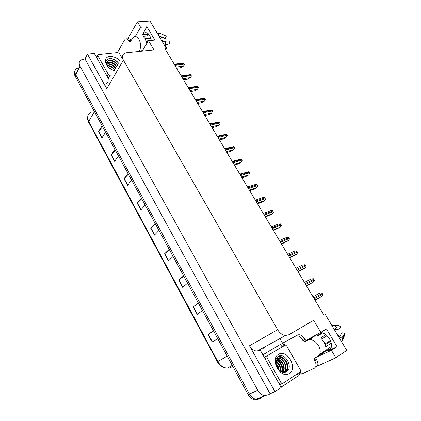<?xml version="1.0" encoding="UTF-8"?>
<svg xmlns="http://www.w3.org/2000/svg" width="421" height="421" viewBox="0 0 421 421"><rect width="100%" height="100%" fill="white"/><g stroke="black" fill="none" stroke-linecap="round" stroke-linejoin="round"><path stroke-width="0.63" d="M315.813 357.44L331.427 350.34L335.816 357.771L346.757 350.414L324.854 313.756L323.544 314.476M320.334 353.903L322.77 353.456L317.276 357.024M147.439 35.932L148.608 33.99M165.663 49.867L166.463 48.636L149.987 21.05L137.399 21.855L140.603 27.276L146.982 26.823L142.345 34.685L143.871 33.017C147.471 31.686 149.95 34.148 151.318 40.4M280.007 338.763L283.943 345.667M299.294 372.553L300.11 373.985L297.994 375.379M142.145 51.125L148.502 40.653L153.975 49.915L126.495 52.73L124.458 53.325C122.174 54.772 121.822 57.046 123.4 60.14L277.623 329.717L249.495 345.778L274.971 391.635L281.17 387.536L260.378 350.361M109.128 79.901L94.325 53.43L87.457 54.114L106.724 88.789C105.255 85.81 105.639 83.574 107.871 82.084M249.495 345.778C251.437 349.03 253.947 350.825 257.026 351.161L260.257 350.43M84.979 58.987L270.087 393.782L268.656 394.73L264.698 395.593C261.851 395.108 259.541 393.33 257.752 390.256L80.011 66.15C78.706 63.518 78.995 61.471 80.874 60.024L84.979 58.987L87.457 54.114M137.399 21.855L127.816 38.737M264.246 395.793L260.199 398.45L256.278 399.318C253.468 398.845 251.195 397.103 249.448 394.082L75.706 74.638C74.428 72.033 74.722 70.002 76.59 68.544L79.09 67.66M335.816 357.771L317.187 366.228M301.194 373.49L300.11 373.985M274.971 391.635L270.087 393.782M330.627 348.762L321.739 352.998M145.534 39.116L145.808 38.653M277.623 329.717C279.733 333.158 282.386 335.079 285.575 335.479L288.901 334.763L313.677 320.286L320.828 332.401L305.867 340.447M140.603 27.276L135.273 36.485M320.323 332.664C326.422 331.948 333.769 342.668 330.895 348.235L328.575 350.688L337.01 346.688L326.475 328.948L320.828 332.401M337.01 346.688L331.427 350.34M166.463 48.636L165.021 48.783L323.565 314.508L324.854 313.756M146.982 26.823L154.86 40.084L148.502 40.653M311.098 337.437L310.24 339.173M260.199 398.45L256.278 399.318C253.468 398.845 251.195 397.103 249.448 394.082L75.706 74.638C74.428 72.033 74.722 70.002 76.59 68.544M213.563 331.006L208.074 334.463L212.195 342.094L217.694 338.61M213.5 330.89L208.074 334.463M198.491 303.257L193.207 306.925L197.228 314.371L202.454 310.556M198.359 303.025L193.207 306.925M183.782 276.187L178.699 280.054L182.619 287.317L187.587 283.186M183.598 275.839L178.699 280.054M169.431 249.764L164.537 253.826L168.368 260.915L173.084 256.489M169.189 249.316L164.537 253.826M102.587 126.705L98.535 131.578L101.945 137.888L105.56 132.178M102.103 125.805L98.535 131.578M115.343 150.181L111.133 154.907L114.617 161.364L118.438 155.886M114.896 149.366L111.133 154.907M128.389 174.205L124.021 178.778L127.589 185.387L131.62 180.151M127.995 173.478L124.021 178.778M141.751 198.796L137.209 203.211L140.861 209.974L145.113 204.99M141.403 198.159L137.209 203.211M155.428 223.977L150.713 228.219L154.449 235.144L158.933 230.429M155.128 223.43L150.713 228.219M258.71 399.14L254.958 399.897C252.158 399.429 249.885 397.692 248.148 394.682L75.033 75.975C73.98 73.912 73.985 72.154 75.059 70.686M315.019 300.184L321.691 296.452L322.97 294.726L322.728 294.132L321.849 292.869L319.681 293.105L312.971 296.758M306.483 285.88L313.166 282.254L314.434 280.549L314.198 279.96L313.329 278.713L311.182 278.949L304.42 282.417M298.063 271.761L304.746 268.24L306.009 266.546L305.772 265.961L304.92 264.735L302.788 264.977L295.974 268.266M289.743 257.82L296.437 254.405L297.694 252.726L297.458 252.147L296.616 250.937L294.5 251.184L287.643 254.3M281.533 244.059L288.064 240.87L289.48 239.081L289.248 238.502L288.417 237.312L286.322 237.565L279.412 240.507M139.098 51.441L139.393 50.946C141.124 47.326 140.977 43.442 138.951 39.3C137.262 36.674 135.457 35.901 133.536 36.985L130.178 41.837L129.294 41.453L130.542 41.342M149.855 35.732L142.924 36.306L145.329 38.748L146.766 42.831L147.208 42.789M148.455 40.732L146.297 40.926M141.393 51.204L141.724 50.709L141.219 51.22M145.298 38.695L150.865 38.216M146.555 41.832L147.86 41.711M159.385 36.785L160.048 36.169L165.269 38.543L159.591 36.543M164.611 45.536L165.432 45.573L164.869 45.957M161.843 40.9L162.664 40.942L162.627 41.316M164.49 45.331L169.263 43.737L169.205 40.958L162.143 41.405M165.269 38.543L166.295 36.127L161.08 33.727C160.185 33.391 159.333 33.701 158.517 34.669L158.28 34.932M166.184 48.168L166.563 47.905L165.432 45.573M162.664 40.942L161.932 40.158L161.385 40.132M157.359 33.391L159.843 33.364M127.116 38.948L127.474 38.916C128.705 38.232 129.857 38.743 130.942 40.448L130.999 40.548M117.785 52.52L117.633 52.23L124.453 40.121L125.353 39.095C126.584 38.411 127.737 38.927 128.821 40.637L129.294 41.453M95.962 56.356L97.23 55.919M315.824 357.403L316.082 358.703L314.203 359.929L313.992 358.466L317.555 356.582L319.676 354.329C320.67 351.74 320.249 348.783 318.413 345.452C315.076 340.568 311.572 338.752 307.898 340.015L304.767 341.631L303.062 340.742L304.962 339.589L306.662 340.468L304.767 341.631M325.907 334.695L320.639 337.968L324.059 341.884L325.765 346.672L331.253 343.147M311.619 338.61C312.74 336.474 314.613 335.69 317.239 336.253L322.597 332.958M321.918 332.79L316.508 336.111M309.672 338.921L306.662 340.468M331.395 346.415L325.301 350.688C324.47 352.435 323.091 353.33 321.16 353.372M321.828 339.005L327.096 335.716M325.054 343.931L330.422 340.526M330.717 341.268L325.328 344.704M342.299 340.757L342.747 337.952L341.889 341.278L342.299 340.757L344.504 335.632L344.752 332.964L341.815 332.832L339.7 336.611L338.631 336.816M334.816 330.422L335.511 329.606L339.537 329.027L340.915 326.575L338.331 325.349L333.043 325.28L332.006 325.717M337.689 335.232L338.926 335.774L338.426 336.463M335.205 329.911L335.111 330.917M339.358 336.732L338.926 335.774M339.352 338.016L342.668 336.753L344.752 332.964M340.915 326.575L336.905 327.128L334.221 329.427M341.889 341.278L341.452 341.531M297.61 335.027L283.596 342.652L297.61 335.027C299.957 334.185 302.199 335.348 304.33 338.505L304.962 339.589M316.082 358.703L316.724 359.808C317.923 361.992 318.202 363.918 317.56 365.591L316.171 367.044M295.71 336.158C298.057 335.316 300.294 336.484 302.431 339.658L303.062 340.742M314.203 359.929L314.845 361.039C316.045 363.228 316.324 365.16 315.687 366.833L314.298 368.291L301.547 374.064L300.041 372.064M283.596 342.652L284.607 345.315M297.315 373.853L298.278 375.853L282.491 386.283L280.791 386.857M263.093 355.213L264.372 353.935L280.397 344.457L264.372 353.935M282.017 346.688L280.397 344.457M114.475 70.633C105.56 68.712 101.824 56.956 109.865 56.54C113.633 56.372 117.022 57.856 120.038 60.987M107.544 59.34L107.534 59.356C111.286 57.956 114.996 59.287 118.669 63.361C116.333 60.261 113.438 58.682 109.981 58.624C107.802 58.793 106.492 59.756 106.06 61.503C105.839 63.039 106.35 64.639 107.592 66.308C105.718 63.424 106.024 61.566 108.513 60.735L108.265 60.877C106.339 62.387 106.371 64.492 108.365 67.186M117.548 65.302C115.522 62.355 112.933 60.85 109.786 60.792L108.039 61.282L107.129 62.134M117.791 64.881C115.759 61.934 113.17 60.429 110.023 60.366L108.513 60.735M116.591 66.965C114.565 64.029 111.986 62.534 108.844 62.482L106.85 63.139M116.828 66.555C114.807 63.613 112.223 62.113 109.081 62.061L106.892 62.871M115.633 68.623C113.617 65.692 111.044 64.208 107.913 64.16L106.908 64.339M115.87 68.213C113.854 65.281 111.281 63.787 108.144 63.739L106.86 64.018M114.686 70.27C112.865 67.549 110.449 66.06 107.439 65.813M114.922 69.86C112.928 66.95 110.37 65.466 107.25 65.408M111.77 69.612L109.534 68.197M113.002 70.16L108.507 67.323M111.949 75.012L109.976 75.264L108.281 74.359L97.788 55.625L97.925 54.614L117.727 52.52L119.354 53.42L121.869 57.814M117.822 64.829L117.438 64.329M275.739 364.328L278.492 369.533L276.392 365.091M278.523 354.382C286.969 348.641 298.184 368.222 289.316 373.443C280.754 379.605 269.34 359.213 278.523 354.382M278.644 369.706C281.26 372.317 283.854 373.006 286.433 371.769C293.869 367.686 284.996 352.04 278.423 356.371C276.465 357.545 275.497 359.602 275.518 362.549C275.655 365.012 276.492 367.296 278.023 369.396C275.429 365.296 275.081 361.918 276.986 359.255C275.218 362.565 275.771 366.049 278.644 369.706C278.349 367.533 277.471 365.649 276.013 364.06M284.275 372.385L284.622 372.185C289.911 369.238 286.127 357.839 280.333 357.666L278.318 357.966M284.249 372.385L285.059 371.98C290.348 369.033 286.559 357.629 280.76 357.45L278.26 358.003L276.986 359.255M283.686 372.38C287.938 368.607 283.912 358.713 278.639 358.524L277.555 358.555M283.88 372.39C288.464 368.838 284.491 358.497 279.06 358.313L277.734 358.387M282.744 372.243C285.775 367.891 281.702 359.576 276.955 359.381L276.907 359.376M282.996 372.296C286.327 368.049 282.244 359.366 277.376 359.171L277.06 359.15M281.623 371.875C282.644 366.549 280.891 362.744 276.365 360.455M281.917 371.996C283.922 367.786 280.591 361.023 276.486 360.16M280.318 371.159C280.549 367.165 279.112 364.081 276.013 361.897M280.665 371.385C281.075 367.028 279.549 363.728 276.081 361.492M279.128 370.201C278.923 367.501 277.865 365.233 275.955 363.397M282.812 383.373L282.196 383.51L281.028 382.626L267.04 357.661L267.282 355.687L285.422 345.025L286.643 345.894L300.41 369.959L300.247 371.932L282.812 383.373M282.586 372.201C283.317 366.596 281.386 362.381 276.786 359.566M287.217 371.206C290.011 365.702 285.017 356.561 279.523 356.35L278.444 356.361M286.943 371.433C287.79 369.549 287.996 367.517 287.554 365.333M284.67 359.46C283.086 357.697 281.302 356.698 279.312 356.455L278.26 356.466M273.424 230.471L280.128 227.256L281.37 225.603L280.707 224.304L280.323 223.856L278.239 224.114L271.287 226.887M265.419 217.052L271.966 214.063L273.366 212.295L273.134 211.726L272.329 210.568L270.261 210.832L263.262 213.442M257.51 203.801L261.104 202.527L264.067 200.912L265.456 199.149L265.23 198.586L264.43 197.449L262.383 197.712L255.342 200.164M249.7 190.713L253.316 189.518L256.268 187.919L257.641 186.166L257.42 185.608L256.631 184.487L254.6 184.756L247.516 187.05M241.991 177.788L245.622 176.667L248.558 175.089L249.927 173.347L249.706 172.789L248.927 171.684L239.791 174.099M234.371 165.021L238.023 163.98L240.944 162.411L242.307 160.68L242.086 160.127L241.317 159.038L232.16 161.311M226.845 152.407L230.519 151.439L233.423 149.887L234.776 148.166L234.555 147.618L233.797 146.545L224.619 148.671M219.409 139.946L223.098 139.051L225.993 137.514L227.335 135.799L227.119 135.257L226.372 134.199L217.157 136.167M212.068 127.637L215.773 126.81L218.652 125.29L219.983 123.585L219.767 123.048L219.031 122.001L209.784 123.816M204.811 115.47L208.532 114.717L211.395 113.212L212.721 111.512L212.505 110.981L211.779 109.949L202.506 111.607M197.638 103.45L201.375 102.761L204.227 101.272L205.543 99.582L205.332 99.056L204.611 98.04L195.307 99.545M198.449 87.794L197.144 89.478L198.449 87.794L197.528 86.268L188.198 87.626M190.55 91.573L194.302 90.952L197.144 89.478M191.439 76.143L190.139 77.817L191.439 76.143L190.529 74.633L181.167 75.848M183.545 79.832L187.313 79.28L190.139 77.817M184.509 64.629L183.219 66.292L184.509 64.629L183.609 63.134L174.22 64.203M176.625 68.234L180.404 67.739L183.219 66.292M142.345 34.685L148.487 34.185M80.011 66.15L75.033 75.975M257.752 390.256L248.148 394.682M123.4 60.14L106.724 88.789M328.575 350.688L329.596 350.025M263.646 348.293L265.588 346.462M232.25 365.412L227.229 368.159C223.046 368.028 219.762 365.896 217.373 361.776L217.81 361.518C220.172 365.581 223.314 367.796 227.229 368.159C229.35 368.233 231.166 367.586 232.676 366.217M90.336 112.723C87.463 114.744 86.921 117.654 88.715 121.453L88.626 122.248L217.373 361.776M94.425 111.676L88.715 121.453L217.81 361.518L227.193 356.103M154.628 234.955L150.892 228.04M141.03 209.774L137.383 203.027M127.747 185.177L124.19 178.588M114.77 161.148L111.291 154.707M102.087 137.662L98.688 131.368M168.553 260.741L164.727 253.658M182.819 287.154L178.899 279.897M197.433 314.219L193.413 306.777M212.41 341.957L208.29 334.327M314.997 300.147L321.691 296.452M314.198 298.81L322.728 294.132M313.729 298.026L322.26 293.363M306.414 285.764L313.166 282.254M305.599 284.401L314.198 279.96M305.141 283.628L313.734 279.197M297.947 271.571L304.746 268.24M297.115 270.177L305.772 265.961M296.658 269.408L305.32 265.209M289.585 257.557L296.437 254.405M288.738 256.136L297.458 252.147M288.285 255.379L297.01 251.4M281.333 243.727L288.232 240.744M280.465 242.275L289.248 238.502M280.023 241.528L288.806 237.77M139.393 50.946L141.514 50.73M165.527 45.163L165.432 40.99M162.617 42.195L162.501 41.342M158.517 34.669L157.996 34.464M130.942 40.448L128.821 40.637M307.898 340.015L309.798 338.852M330.222 340.642L330.58 340.899M344.804 333.764L342.747 337.952L342.668 336.753M336.905 327.128L333.043 325.28M339.852 338.852L339.784 337.974M334.495 329.122L333.727 328.601M304.33 338.505L302.431 339.658M314.845 361.039L316.724 359.808M109.976 75.264L108.234 78.301M108.281 74.359L107.144 76.354M97.788 55.625L96.698 57.677M281.028 382.626L278.949 383.568M284.938 345.141L281.554 346.936M267.282 355.687L264.251 357.282M267.04 357.661L265.046 358.703M273.182 230.066L280.128 227.256M272.298 228.587L281.139 225.03M271.861 227.85L280.707 224.304M265.135 216.583L272.124 213.931M264.235 215.073L273.134 211.726M263.804 214.347L272.703 211.01M257.194 203.264L264.225 200.775M256.278 201.733L265.23 198.586M255.847 201.012L264.804 197.881M249.348 190.113L256.415 187.782M248.416 188.555L257.42 185.608M247.99 187.845L256.999 184.914M241.596 177.125L248.706 174.947M240.649 175.541L249.706 172.789M240.233 174.841L249.29 172.1M233.939 164.295L241.091 162.264M232.981 162.69L242.086 160.127M232.571 161.996L241.675 159.448M226.382 151.623L233.566 149.739M225.409 149.992L234.555 147.618M224.998 149.313L234.15 146.945M218.909 139.109L226.13 137.362M217.925 137.451L227.119 135.257M217.52 136.778L226.719 134.594M211.531 126.742L218.788 125.137M210.532 125.063L219.767 123.048M210.137 124.4L219.373 122.39M204.243 114.523L211.526 113.054M203.232 112.823L212.505 110.981M202.838 112.165L212.116 110.328M197.039 102.45L204.353 101.114M196.012 100.73L205.332 99.056M195.628 100.082L204.943 98.414M189.924 90.52L197.27 89.315M188.887 88.784L198.238 87.273M188.503 88.136L197.859 86.637M182.888 78.727L190.26 77.648M181.84 76.975L191.229 75.622M181.462 76.338L190.855 74.996M175.936 67.076L183.34 66.123M174.878 65.302L184.303 64.113M174.499 64.676L183.93 63.492M143.871 33.017L146.94 32.775M264.698 395.593L254.958 399.897M285.575 335.479L257.026 351.161M310.587 338.284L308.856 339.337M88.594 122.19C87.589 120.253 87.305 118.359 87.742 116.501M314.929 300.031L322.112 296.068M306.346 285.654L313.545 281.912M297.879 271.461L305.083 267.94M289.522 257.452L296.726 254.142M281.275 243.627L288.48 240.517M164.758 38.39L159.848 36.222M319.676 354.329L325.301 350.688M317.56 365.591L315.687 366.833M313.992 358.466L315.129 357.729M107.334 62.555L107.102 62.976M108.265 60.877L108.039 61.282M97.646 55.14L96.493 57.309M280.76 357.45L280.333 357.666M279.06 358.313L278.639 358.524M277.376 359.171L276.955 359.381M278.102 369.064L276.25 365.302M282.196 383.51L279.581 384.694M273.129 229.982L280.333 227.061M265.093 216.505L272.292 213.773M257.152 203.201L264.351 200.654M249.316 190.066L256.51 187.692M241.575 177.094L248.764 174.889M233.929 164.279L241.117 162.238"/></g></svg>
